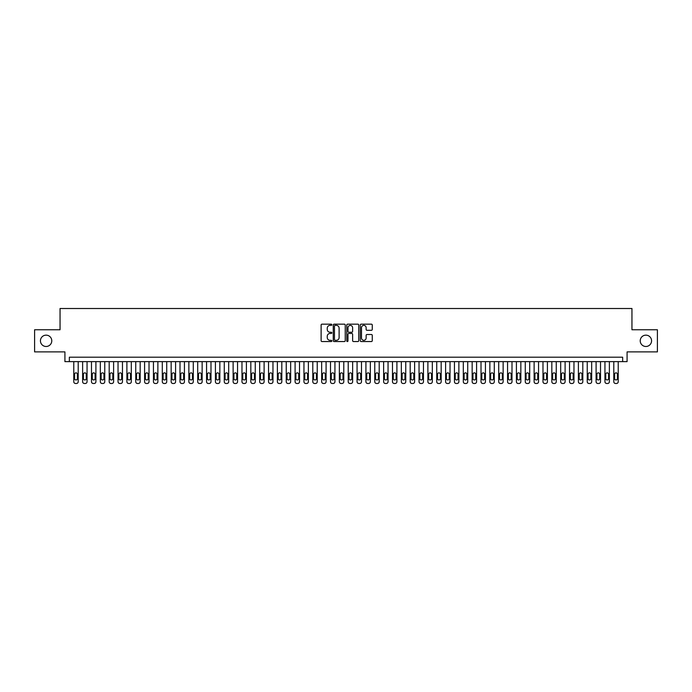 <?xml version="1.0" encoding="UTF-8"?>
<svg xmlns="http://www.w3.org/2000/svg" width="692" height="692" viewBox="0 0 692 692"><rect width="100%" height="100%" fill="white"/><g stroke="black" fill="none" stroke-linecap="round" stroke-linejoin="round"><path stroke-width="1.04" d="M331.84 324.773A0.605 0.605 0 0 0 331.226 324.167L321.996 324.167A0.865 0.865 0 0 0 321.123 325.032L321.123 340.672A0.865 0.865 0 0 0 321.996 341.545L331.226 341.545A0.605 0.605 0 0 0 331.84 340.931A0.605 0.605 0 0 0 331.226 340.326L330.032 340.326A2.777 2.777 0 0 1 327.255 337.549L327.255 336.243A2.777 2.777 0 0 1 330.032 333.457L331.226 333.457A0.605 0.605 0 0 0 331.84 332.852A0.605 0.605 0 0 0 331.226 332.247L330.032 332.247A2.777 2.777 0 0 1 327.255 329.461L327.255 328.164A2.777 2.777 0 0 1 330.032 325.378L331.226 325.378A0.605 0.605 0 0 0 331.84 324.773M640.221 340.819A5.666 5.666 0 0 0 645.896 346.484A5.666 5.666 0 0 0 651.561 340.819A5.666 5.666 0 0 0 645.896 335.153A5.666 5.666 0 0 0 640.221 340.819M40.439 340.819A5.666 5.666 0 0 0 46.104 346.484A5.666 5.666 0 0 0 51.779 340.819A5.666 5.666 0 0 0 46.104 335.153A5.666 5.666 0 0 0 40.439 340.819M371.396 330.292A0.865 0.865 0 0 0 372.261 329.418L372.261 325.032A0.865 0.865 0 0 0 371.396 324.167L361.137 324.167A0.865 0.865 0 0 0 360.272 325.032L360.272 340.672A0.865 0.865 0 0 0 361.137 341.545L371.396 341.545A0.865 0.865 0 0 0 372.261 340.672L372.261 335.378A0.865 0.865 0 0 0 371.396 334.504L367.011 334.504A0.865 0.865 0 0 0 366.137 335.378L366.137 337.999A2.327 2.327 0 0 1 363.81 340.326A2.327 2.327 0 0 1 361.492 337.999L361.492 327.705A2.327 2.327 0 0 1 363.81 325.378A2.327 2.327 0 0 1 366.137 327.705L366.137 329.418A0.865 0.865 0 0 0 367.011 330.292L371.396 330.292M622.653 361.622L627.082 361.622L627.082 351.891L657.4 351.891L657.4 329.755L631.952 329.755L631.952 308.511L60.048 308.511L60.048 329.755L34.6 329.755L34.6 351.891L64.918 351.891L64.918 361.622L622.653 361.622L622.653 357.202L69.347 357.202L69.347 361.622M345.239 325.032A0.865 0.865 0 0 0 344.374 324.167L334.115 324.167A0.865 0.865 0 0 0 333.25 325.032L333.25 340.672A0.865 0.865 0 0 0 334.115 341.545L344.374 341.545A0.865 0.865 0 0 0 345.239 340.672L345.239 325.032M347.626 324.167L357.885 324.167A0.865 0.865 0 0 1 358.75 325.032L358.75 340.672A0.865 0.865 0 0 1 357.885 341.545L353.491 341.545A0.865 0.865 0 0 1 352.626 340.672L352.626 334.331A0.865 0.865 0 0 0 351.761 333.457L348.846 333.457A0.865 0.865 0 0 0 347.981 334.331L347.981 340.931A0.605 0.605 0 0 1 347.367 341.545A0.605 0.605 0 0 1 346.761 340.931L346.761 325.032A0.865 0.865 0 0 1 347.626 324.167M335.075 325.378A0.605 0.605 0 0 0 334.461 325.993L334.461 339.72A0.605 0.605 0 0 0 335.075 340.326L336.329 340.326A2.777 2.777 0 0 0 339.115 337.549L339.115 328.164A2.777 2.777 0 0 0 336.329 325.378L335.075 325.378M352.626 327.748A2.327 2.327 0 0 0 350.299 325.422A2.327 2.327 0 0 0 347.981 327.748L347.981 331.373A0.865 0.865 0 0 0 348.846 332.247L351.761 332.247A0.865 0.865 0 0 0 352.626 331.373L352.626 327.748M78.205 361.622L78.205 381.724A1.773 1.773 90 0 1 76.431 383.489L75.54 383.489A1.773 1.773 90 0 1 73.776 381.724L73.776 361.622M77.4 378.533L77.4 374.286A1.419 1.419 90 0 0 75.99 372.867A1.419 1.419 90 0 0 74.572 374.286L74.572 378.533A1.419 1.419 90 0 0 75.99 379.951A1.419 1.419 90 0 0 77.4 378.533M87.054 361.622L87.054 381.724A1.773 1.773 90 0 1 85.28 383.489L84.398 383.489A1.773 1.773 90 0 1 82.625 381.724L82.625 361.622M86.258 378.533L86.258 374.286A1.419 1.419 90 0 0 84.839 372.867A1.419 1.419 90 0 0 83.421 374.286L83.421 378.533A1.419 1.419 90 0 0 84.839 379.951A1.419 1.419 90 0 0 86.258 378.533M95.903 361.622L95.903 381.724A1.773 1.773 90 0 1 94.138 383.489L93.247 383.489A1.773 1.773 90 0 1 91.482 381.724L91.482 361.622M95.107 378.533L95.107 374.286A1.419 1.419 90 0 0 93.697 372.867A1.419 1.419 90 0 0 92.278 374.286L92.278 378.533A1.419 1.419 90 0 0 93.697 379.951A1.419 1.419 90 0 0 95.107 378.533M104.76 361.622L104.76 381.724A1.773 1.773 90 0 1 102.987 383.489L102.105 383.489A1.773 1.773 90 0 1 100.331 381.724L100.331 361.622M103.964 378.533L103.964 374.286A1.419 1.419 90 0 0 102.546 372.867A1.419 1.419 90 0 0 101.127 374.286L101.127 378.533A1.419 1.419 90 0 0 102.546 379.951A1.419 1.419 90 0 0 103.964 378.533M113.609 361.622L113.609 381.724A1.773 1.773 90 0 1 111.845 383.489L110.954 383.489A1.773 1.773 90 0 1 109.189 381.724L109.189 361.622M112.813 378.533L112.813 374.286A1.419 1.419 90 0 0 111.395 372.867A1.419 1.419 90 0 0 109.985 374.286L109.985 378.533A1.419 1.419 90 0 0 111.395 379.951A1.419 1.419 90 0 0 112.813 378.533M122.467 361.622L122.467 381.724A1.773 1.773 90 0 1 120.693 383.489L119.811 383.489A1.773 1.773 90 0 1 118.038 381.724L118.038 361.622M121.671 378.533L121.671 374.286A1.419 1.419 90 0 0 120.252 372.867A1.419 1.419 90 0 0 118.834 374.286L118.834 378.533A1.419 1.419 90 0 0 120.252 379.951A1.419 1.419 90 0 0 121.671 378.533M131.316 361.622L131.316 381.724A1.773 1.773 90 0 1 129.551 383.489L128.66 383.489A1.773 1.773 90 0 1 126.895 381.724L126.895 361.622M130.52 378.533L130.52 374.286A1.419 1.419 90 0 0 129.101 372.867A1.419 1.419 90 0 0 127.691 374.286L127.691 378.533A1.419 1.419 90 0 0 129.101 379.951A1.419 1.419 90 0 0 130.52 378.533M140.173 361.622L140.173 381.724A1.773 1.773 90 0 1 138.4 383.489L137.518 383.489A1.773 1.773 90 0 1 135.744 381.724L135.744 361.622M139.377 378.533L139.377 374.286A1.419 1.419 90 0 0 137.959 372.867A1.419 1.419 90 0 0 136.54 374.286L136.54 378.533A1.419 1.419 90 0 0 137.959 379.951A1.419 1.419 90 0 0 139.377 378.533M149.022 361.622L149.022 381.724A1.773 1.773 90 0 1 147.249 383.489L146.367 383.489A1.773 1.773 90 0 1 144.593 381.724L144.593 361.622M148.226 378.533L148.226 374.286A1.419 1.419 90 0 0 146.808 372.867A1.419 1.419 90 0 0 145.398 374.286L145.398 378.533A1.419 1.419 90 0 0 146.808 379.951A1.419 1.419 90 0 0 148.226 378.533M157.88 361.622L157.88 381.724A1.773 1.773 90 0 1 156.107 383.489L155.224 383.489A1.773 1.773 90 0 1 153.451 381.724L153.451 361.622M157.075 378.533L157.075 374.286A1.419 1.419 90 0 0 155.665 372.867A1.419 1.419 90 0 0 154.247 374.286L154.247 378.533A1.419 1.419 90 0 0 155.665 379.951A1.419 1.419 90 0 0 157.075 378.533M166.729 361.622L166.729 381.724A1.773 1.773 90 0 1 164.956 383.489L164.073 383.489A1.773 1.773 90 0 1 162.3 381.724L162.3 361.622M165.933 378.533L165.933 374.286A1.419 1.419 90 0 0 164.514 372.867A1.419 1.419 90 0 0 163.096 374.286L163.096 378.533A1.419 1.419 90 0 0 164.514 379.951A1.419 1.419 90 0 0 165.933 378.533M175.586 361.622L175.586 381.724A1.773 1.773 90 0 1 173.813 383.489L172.922 383.489A1.773 1.773 90 0 1 171.158 381.724L171.158 361.622M174.782 378.533L174.782 374.286A1.419 1.419 90 0 0 173.372 372.867A1.419 1.419 90 0 0 171.953 374.286L171.953 378.533A1.419 1.419 90 0 0 173.372 379.951A1.419 1.419 90 0 0 174.782 378.533M184.435 361.622L184.435 381.724A1.773 1.773 90 0 1 182.662 383.489L181.78 383.489A1.773 1.773 90 0 1 180.006 381.724L180.006 361.622M183.639 378.533L183.639 374.286A1.419 1.419 90 0 0 182.221 372.867A1.419 1.419 90 0 0 180.802 374.286L180.802 378.533A1.419 1.419 90 0 0 182.221 379.951A1.419 1.419 90 0 0 183.639 378.533M193.284 361.622L193.284 381.724A1.773 1.773 90 0 1 191.52 383.489L190.629 383.489A1.773 1.773 90 0 1 188.864 381.724L188.864 361.622M192.488 378.533L192.488 374.286A1.419 1.419 90 0 0 191.078 372.867A1.419 1.419 90 0 0 189.66 374.286L189.66 378.533A1.419 1.419 90 0 0 191.078 379.951A1.419 1.419 90 0 0 192.488 378.533M202.142 361.622L202.142 381.724A1.773 1.773 90 0 1 200.369 383.489L199.486 383.489A1.773 1.773 90 0 1 197.713 381.724L197.713 361.622M201.346 378.533L201.346 374.286A1.419 1.419 90 0 0 199.927 372.867A1.419 1.419 90 0 0 198.509 374.286L198.509 378.533A1.419 1.419 90 0 0 199.927 379.951A1.419 1.419 90 0 0 201.346 378.533M210.991 361.622L210.991 381.724A1.773 1.773 90 0 1 209.226 383.489L208.335 383.489A1.773 1.773 90 0 1 206.571 381.724L206.571 361.622M210.195 378.533L210.195 374.286A1.419 1.419 90 0 0 208.776 372.867A1.419 1.419 90 0 0 207.366 374.286L207.366 378.533A1.419 1.419 90 0 0 208.776 379.951A1.419 1.419 90 0 0 210.195 378.533M219.848 361.622L219.848 381.724A1.773 1.773 90 0 1 218.075 383.489L217.193 383.489A1.773 1.773 90 0 1 215.42 381.724L215.42 361.622M219.053 378.533L219.053 374.286A1.419 1.419 90 0 0 217.634 372.867A1.419 1.419 90 0 0 216.215 374.286L216.215 378.533A1.419 1.419 90 0 0 217.634 379.951A1.419 1.419 90 0 0 219.053 378.533M228.697 361.622L228.697 381.724A1.773 1.773 90 0 1 226.933 383.489L226.042 383.489A1.773 1.773 90 0 1 224.277 381.724L224.277 361.622M227.902 378.533L227.902 374.286A1.419 1.419 90 0 0 226.483 372.867A1.419 1.419 90 0 0 225.073 374.286L225.073 378.533A1.419 1.419 90 0 0 226.483 379.951A1.419 1.419 90 0 0 227.902 378.533M237.555 361.622L237.555 381.724A1.773 1.773 90 0 1 235.782 383.489L234.899 383.489A1.773 1.773 90 0 1 233.126 381.724L233.126 361.622M236.759 378.533L236.759 374.286A1.419 1.419 90 0 0 235.341 372.867A1.419 1.419 90 0 0 233.922 374.286L233.922 378.533A1.419 1.419 90 0 0 235.341 379.951A1.419 1.419 90 0 0 236.759 378.533M246.404 361.622L246.404 381.724A1.773 1.773 90 0 1 244.631 383.489L243.748 383.489A1.773 1.773 90 0 1 241.975 381.724L241.975 361.622M245.608 378.533L245.608 374.286A1.419 1.419 90 0 0 244.19 372.867A1.419 1.419 90 0 0 242.78 374.286L242.78 378.533A1.419 1.419 90 0 0 244.19 379.951A1.419 1.419 90 0 0 245.608 378.533M255.262 361.622L255.262 381.724A1.773 1.773 90 0 1 253.488 383.489L252.606 383.489A1.773 1.773 90 0 1 250.833 381.724L250.833 361.622M254.457 378.533L254.457 374.286A1.419 1.419 90 0 0 253.047 372.867A1.419 1.419 90 0 0 251.628 374.286L251.628 378.533A1.419 1.419 90 0 0 253.047 379.951A1.419 1.419 90 0 0 254.457 378.533M264.11 361.622L264.11 381.724A1.773 1.773 90 0 1 262.337 383.489L261.455 383.489A1.773 1.773 90 0 1 259.682 381.724L259.682 361.622M263.315 378.533L263.315 374.286A1.419 1.419 90 0 0 261.896 372.867A1.419 1.419 90 0 0 260.477 374.286L260.477 378.533A1.419 1.419 90 0 0 261.896 379.951A1.419 1.419 90 0 0 263.315 378.533M272.968 361.622L272.968 381.724A1.773 1.773 90 0 1 271.195 383.489L270.304 383.489A1.773 1.773 90 0 1 268.539 381.724L268.539 361.622M272.164 378.533L272.164 374.286A1.419 1.419 90 0 0 270.754 372.867A1.419 1.419 90 0 0 269.335 374.286L269.335 378.533A1.419 1.419 90 0 0 270.754 379.951A1.419 1.419 90 0 0 272.164 378.533M281.817 361.622L281.817 381.724A1.773 1.773 90 0 1 280.044 383.489L279.161 383.489A1.773 1.773 90 0 1 277.388 381.724L277.388 361.622M281.021 378.533L281.021 374.286A1.419 1.419 90 0 0 279.603 372.867A1.419 1.419 90 0 0 278.184 374.286L278.184 378.533A1.419 1.419 90 0 0 279.603 379.951A1.419 1.419 90 0 0 281.021 378.533M290.666 361.622L290.666 381.724A1.773 1.773 90 0 1 288.901 383.489L288.01 383.489A1.773 1.773 90 0 1 286.246 381.724L286.246 361.622M289.87 378.533L289.87 374.286A1.419 1.419 90 0 0 288.46 372.867A1.419 1.419 90 0 0 287.042 374.286L287.042 378.533A1.419 1.419 90 0 0 288.46 379.951A1.419 1.419 90 0 0 289.87 378.533M299.524 361.622L299.524 381.724A1.773 1.773 90 0 1 297.75 383.489L296.868 383.489A1.773 1.773 90 0 1 295.095 381.724L295.095 361.622M298.728 378.533L298.728 374.286A1.419 1.419 90 0 0 297.309 372.867A1.419 1.419 90 0 0 295.891 374.286L295.891 378.533A1.419 1.419 90 0 0 297.309 379.951A1.419 1.419 90 0 0 298.728 378.533M308.373 361.622L308.373 381.724A1.773 1.773 90 0 1 306.608 383.489L305.717 383.489A1.773 1.773 90 0 1 303.952 381.724L303.952 361.622M307.577 378.533L307.577 374.286A1.419 1.419 90 0 0 306.158 372.867A1.419 1.419 90 0 0 304.748 374.286L304.748 378.533A1.419 1.419 90 0 0 306.158 379.951A1.419 1.419 90 0 0 307.577 378.533M317.23 361.622L317.23 381.724A1.773 1.773 90 0 1 315.457 383.489L314.575 383.489A1.773 1.773 90 0 1 312.801 381.724L312.801 361.622M316.434 378.533L316.434 374.286A1.419 1.419 90 0 0 315.016 372.867A1.419 1.419 90 0 0 313.597 374.286L313.597 378.533A1.419 1.419 90 0 0 315.016 379.951A1.419 1.419 90 0 0 316.434 378.533M326.079 361.622L326.079 381.724A1.773 1.773 90 0 1 324.314 383.489L323.423 383.489A1.773 1.773 90 0 1 321.659 381.724L321.659 361.622M325.283 378.533L325.283 374.286A1.419 1.419 90 0 0 323.865 372.867A1.419 1.419 90 0 0 322.455 374.286L322.455 378.533A1.419 1.419 90 0 0 323.865 379.951A1.419 1.419 90 0 0 325.283 378.533M334.937 361.622L334.937 381.724A1.773 1.773 90 0 1 333.163 383.489L332.281 383.489A1.773 1.773 90 0 1 330.508 381.724L330.508 361.622M334.141 378.533L334.141 374.286A1.419 1.419 90 0 0 332.722 372.867A1.419 1.419 90 0 0 331.304 374.286L331.304 378.533A1.419 1.419 90 0 0 332.722 379.951A1.419 1.419 90 0 0 334.141 378.533M343.786 361.622L343.786 381.724A1.773 1.773 90 0 1 342.012 383.489L341.13 383.489A1.773 1.773 90 0 1 339.357 381.724L339.357 361.622M342.99 378.533L342.99 374.286A1.419 1.419 90 0 0 341.571 372.867A1.419 1.419 90 0 0 340.161 374.286L340.161 378.533A1.419 1.419 90 0 0 341.571 379.951A1.419 1.419 90 0 0 342.99 378.533M352.643 361.622L352.643 381.724A1.773 1.773 90 0 1 350.87 383.489L349.988 383.489A1.773 1.773 90 0 1 348.214 381.724L348.214 361.622M351.839 378.533L351.839 374.286A1.419 1.419 90 0 0 350.429 372.867A1.419 1.419 90 0 0 349.01 374.286L349.01 378.533A1.419 1.419 90 0 0 350.429 379.951A1.419 1.419 90 0 0 351.839 378.533M361.492 361.622L361.492 381.724A1.773 1.773 90 0 1 359.719 383.489L358.837 383.489A1.773 1.773 90 0 1 357.063 381.724L357.063 361.622M360.696 378.533L360.696 374.286A1.419 1.419 90 0 0 359.278 372.867A1.419 1.419 90 0 0 357.859 374.286L357.859 378.533A1.419 1.419 90 0 0 359.278 379.951A1.419 1.419 90 0 0 360.696 378.533M370.341 361.622L370.341 381.724A1.773 1.773 90 0 1 368.577 383.489L367.686 383.489A1.773 1.773 90 0 1 365.921 381.724L365.921 361.622M369.545 378.533L369.545 374.286A1.419 1.419 90 0 0 368.135 372.867A1.419 1.419 90 0 0 366.717 374.286L366.717 378.533A1.419 1.419 90 0 0 368.135 379.951A1.419 1.419 90 0 0 369.545 378.533M379.199 361.622L379.199 381.724A1.773 1.773 90 0 1 377.425 383.489L376.543 383.489A1.773 1.773 90 0 1 374.77 381.724L374.77 361.622M378.403 378.533L378.403 374.286A1.419 1.419 90 0 0 376.984 372.867A1.419 1.419 90 0 0 375.566 374.286L375.566 378.533A1.419 1.419 90 0 0 376.984 379.951A1.419 1.419 90 0 0 378.403 378.533M388.048 361.622L388.048 381.724A1.773 1.773 90 0 1 386.283 383.489L385.392 383.489A1.773 1.773 90 0 1 383.627 381.724L383.627 361.622M387.252 378.533L387.252 374.286A1.419 1.419 90 0 0 385.842 372.867A1.419 1.419 90 0 0 384.423 374.286L384.423 378.533A1.419 1.419 90 0 0 385.842 379.951A1.419 1.419 90 0 0 387.252 378.533M396.905 361.622L396.905 381.724A1.773 1.773 90 0 1 395.132 383.489L394.25 383.489A1.773 1.773 90 0 1 392.476 381.724L392.476 361.622M396.109 378.533L396.109 374.286A1.419 1.419 90 0 0 394.691 372.867A1.419 1.419 90 0 0 393.272 374.286L393.272 378.533A1.419 1.419 90 0 0 394.691 379.951A1.419 1.419 90 0 0 396.109 378.533M405.754 361.622L405.754 381.724A1.773 1.773 90 0 1 403.99 383.489L403.099 383.489A1.773 1.773 90 0 1 401.334 381.724L401.334 361.622M404.958 378.533L404.958 374.286A1.419 1.419 90 0 0 403.54 372.867A1.419 1.419 90 0 0 402.13 374.286L402.13 378.533A1.419 1.419 90 0 0 403.54 379.951A1.419 1.419 90 0 0 404.958 378.533M414.612 361.622L414.612 381.724A1.773 1.773 90 0 1 412.839 383.489L411.956 383.489A1.773 1.773 90 0 1 410.183 381.724L410.183 361.622M413.816 378.533L413.816 374.286A1.419 1.419 90 0 0 412.397 372.867A1.419 1.419 90 0 0 410.979 374.286L410.979 378.533A1.419 1.419 90 0 0 412.397 379.951A1.419 1.419 90 0 0 413.816 378.533M423.461 361.622L423.461 381.724A1.773 1.773 90 0 1 421.696 383.489L420.805 383.489A1.773 1.773 90 0 1 419.032 381.724L419.032 361.622M422.665 378.533L422.665 374.286A1.419 1.419 90 0 0 421.246 372.867A1.419 1.419 90 0 0 419.836 374.286L419.836 378.533A1.419 1.419 90 0 0 421.246 379.951A1.419 1.419 90 0 0 422.665 378.533M432.318 361.622L432.318 381.724A1.773 1.773 90 0 1 430.545 383.489L429.663 383.489A1.773 1.773 90 0 1 427.89 381.724L427.89 361.622M431.523 378.533L431.523 374.286A1.419 1.419 90 0 0 430.104 372.867A1.419 1.419 90 0 0 428.685 374.286L428.685 378.533A1.419 1.419 90 0 0 430.104 379.951A1.419 1.419 90 0 0 431.523 378.533M441.167 361.622L441.167 381.724A1.773 1.773 90 0 1 439.394 383.489L438.512 383.489A1.773 1.773 90 0 1 436.738 381.724L436.738 361.622M440.372 378.533L440.372 374.286A1.419 1.419 90 0 0 438.953 372.867A1.419 1.419 90 0 0 437.543 374.286L437.543 378.533A1.419 1.419 90 0 0 438.953 379.951A1.419 1.419 90 0 0 440.372 378.533M450.025 361.622L450.025 381.724A1.773 1.773 90 0 1 448.252 383.489L447.369 383.489A1.773 1.773 90 0 1 445.596 381.724L445.596 361.622M449.22 378.533L449.22 374.286A1.419 1.419 90 0 0 447.811 372.867A1.419 1.419 90 0 0 446.392 374.286L446.392 378.533A1.419 1.419 90 0 0 447.811 379.951A1.419 1.419 90 0 0 449.22 378.533M458.874 361.622L458.874 381.724A1.773 1.773 90 0 1 457.101 383.489L456.218 383.489A1.773 1.773 90 0 1 454.445 381.724L454.445 361.622M458.078 378.533L458.078 374.286A1.419 1.419 90 0 0 456.659 372.867A1.419 1.419 90 0 0 455.241 374.286L455.241 378.533A1.419 1.419 90 0 0 456.659 379.951A1.419 1.419 90 0 0 458.078 378.533M467.723 361.622L467.723 381.724A1.773 1.773 90 0 1 465.958 383.489L465.067 383.489A1.773 1.773 90 0 1 463.303 381.724L463.303 361.622M466.927 378.533L466.927 374.286A1.419 1.419 90 0 0 465.517 372.867A1.419 1.419 90 0 0 464.098 374.286L464.098 378.533A1.419 1.419 90 0 0 465.517 379.951A1.419 1.419 90 0 0 466.927 378.533M476.58 361.622L476.58 381.724A1.773 1.773 90 0 1 474.807 383.489L473.925 383.489A1.773 1.773 90 0 1 472.152 381.724L472.152 361.622M475.785 378.533L475.785 374.286A1.419 1.419 90 0 0 474.366 372.867A1.419 1.419 90 0 0 472.947 374.286L472.947 378.533A1.419 1.419 90 0 0 474.366 379.951A1.419 1.419 90 0 0 475.785 378.533M485.429 361.622L485.429 381.724A1.773 1.773 90 0 1 483.665 383.489L482.774 383.489A1.773 1.773 90 0 1 481.009 381.724L481.009 361.622M484.634 378.533L484.634 374.286A1.419 1.419 90 0 0 483.224 372.867A1.419 1.419 90 0 0 481.805 374.286L481.805 378.533A1.419 1.419 90 0 0 483.224 379.951A1.419 1.419 90 0 0 484.634 378.533M494.287 361.622L494.287 381.724A1.773 1.773 90 0 1 492.514 383.489L491.631 383.489A1.773 1.773 90 0 1 489.858 381.724L489.858 361.622M493.491 378.533L493.491 374.286A1.419 1.419 90 0 0 492.073 372.867A1.419 1.419 90 0 0 490.654 374.286L490.654 378.533A1.419 1.419 90 0 0 492.073 379.951A1.419 1.419 90 0 0 493.491 378.533M503.136 361.622L503.136 381.724A1.773 1.773 90 0 1 501.371 383.489L500.48 383.489A1.773 1.773 90 0 1 498.716 381.724L498.716 361.622M502.34 378.533L502.34 374.286A1.419 1.419 90 0 0 500.922 372.867A1.419 1.419 90 0 0 499.512 374.286L499.512 378.533A1.419 1.419 90 0 0 500.922 379.951A1.419 1.419 90 0 0 502.34 378.533M511.993 361.622L511.993 381.724A1.773 1.773 90 0 1 510.22 383.489L509.338 383.489A1.773 1.773 90 0 1 507.565 381.724L507.565 361.622M511.198 378.533L511.198 374.286A1.419 1.419 90 0 0 509.779 372.867A1.419 1.419 90 0 0 508.361 374.286L508.361 378.533A1.419 1.419 90 0 0 509.779 379.951A1.419 1.419 90 0 0 511.198 378.533M520.842 361.622L520.842 381.724A1.773 1.773 90 0 1 519.078 383.489L518.187 383.489A1.773 1.773 90 0 1 516.414 381.724L516.414 361.622M520.047 378.533L520.047 374.286A1.419 1.419 90 0 0 518.628 372.867A1.419 1.419 90 0 0 517.218 374.286L517.218 378.533A1.419 1.419 90 0 0 518.628 379.951A1.419 1.419 90 0 0 520.047 378.533M529.7 361.622L529.7 381.724A1.773 1.773 90 0 1 527.927 383.489L527.044 383.489A1.773 1.773 90 0 1 525.271 381.724L525.271 361.622M528.904 378.533L528.904 374.286A1.419 1.419 90 0 0 527.486 372.867A1.419 1.419 90 0 0 526.067 374.286L526.067 378.533A1.419 1.419 90 0 0 527.486 379.951A1.419 1.419 90 0 0 528.904 378.533M538.549 361.622L538.549 381.724A1.773 1.773 90 0 1 536.776 383.489L535.893 383.489A1.773 1.773 90 0 1 534.12 381.724L534.12 361.622M537.753 378.533L537.753 374.286A1.419 1.419 90 0 0 536.335 372.867A1.419 1.419 90 0 0 534.925 374.286L534.925 378.533A1.419 1.419 90 0 0 536.335 379.951A1.419 1.419 90 0 0 537.753 378.533M547.407 361.622L547.407 381.724A1.773 1.773 90 0 1 545.633 383.489L544.751 383.489A1.773 1.773 90 0 1 542.978 381.724L542.978 361.622M546.602 378.533L546.602 374.286A1.419 1.419 90 0 0 545.192 372.867A1.419 1.419 90 0 0 543.774 374.286L543.774 378.533A1.419 1.419 90 0 0 545.192 379.951A1.419 1.419 90 0 0 546.602 378.533M556.256 361.622L556.256 381.724A1.773 1.773 90 0 1 554.482 383.489L553.6 383.489A1.773 1.773 90 0 1 551.827 381.724L551.827 361.622M555.46 378.533L555.46 374.286A1.419 1.419 90 0 0 554.041 372.867A1.419 1.419 90 0 0 552.623 374.286L552.623 378.533A1.419 1.419 90 0 0 554.041 379.951A1.419 1.419 90 0 0 555.46 378.533M565.104 361.622L565.104 381.724A1.773 1.773 90 0 1 563.34 383.489L562.449 383.489A1.773 1.773 90 0 1 560.684 381.724L560.684 361.622M564.309 378.533L564.309 374.286A1.419 1.419 90 0 0 562.899 372.867A1.419 1.419 90 0 0 561.48 374.286L561.48 378.533A1.419 1.419 90 0 0 562.899 379.951A1.419 1.419 90 0 0 564.309 378.533M573.962 361.622L573.962 381.724A1.773 1.773 90 0 1 572.189 383.489L571.307 383.489A1.773 1.773 90 0 1 569.533 381.724L569.533 361.622M573.166 378.533L573.166 374.286A1.419 1.419 90 0 0 571.748 372.867A1.419 1.419 90 0 0 570.329 374.286L570.329 378.533A1.419 1.419 90 0 0 571.748 379.951A1.419 1.419 90 0 0 573.166 378.533M582.811 361.622L582.811 381.724A1.773 1.773 90 0 1 581.046 383.489L580.156 383.489A1.773 1.773 90 0 1 578.391 381.724L578.391 361.622M582.015 378.533L582.015 374.286A1.419 1.419 90 0 0 580.605 372.867A1.419 1.419 90 0 0 579.187 374.286L579.187 378.533A1.419 1.419 90 0 0 580.605 379.951A1.419 1.419 90 0 0 582.015 378.533M591.669 361.622L591.669 381.724A1.773 1.773 90 0 1 589.895 383.489L589.013 383.489A1.773 1.773 90 0 1 587.24 381.724L587.24 361.622M590.873 378.533L590.873 374.286A1.419 1.419 90 0 0 589.454 372.867A1.419 1.419 90 0 0 588.036 374.286L588.036 378.533A1.419 1.419 90 0 0 589.454 379.951A1.419 1.419 90 0 0 590.873 378.533M600.518 361.622L600.518 381.724A1.773 1.773 90 0 1 598.753 383.489L597.862 383.489A1.773 1.773 90 0 1 596.097 381.724L596.097 361.622M599.722 378.533L599.722 374.286A1.419 1.419 90 0 0 598.303 372.867A1.419 1.419 90 0 0 596.893 374.286L596.893 378.533A1.419 1.419 90 0 0 598.303 379.951A1.419 1.419 90 0 0 599.722 378.533M609.375 361.622L609.375 381.724A1.773 1.773 90 0 1 607.602 383.489L606.72 383.489A1.773 1.773 90 0 1 604.946 381.724L604.946 361.622M608.579 378.533L608.579 374.286A1.419 1.419 90 0 0 607.161 372.867A1.419 1.419 90 0 0 605.742 374.286L605.742 378.533A1.419 1.419 90 0 0 607.161 379.951A1.419 1.419 90 0 0 608.579 378.533M618.224 361.622L618.224 381.724A1.773 1.773 90 0 1 616.46 383.489L615.569 383.489A1.773 1.773 90 0 1 613.795 381.724L613.795 361.622M617.428 378.533L617.428 374.286A1.419 1.419 90 0 0 616.01 372.867A1.419 1.419 90 0 0 614.6 374.286L614.6 378.533A1.419 1.419 90 0 0 616.01 379.951A1.419 1.419 90 0 0 617.428 378.533"/></g></svg>
